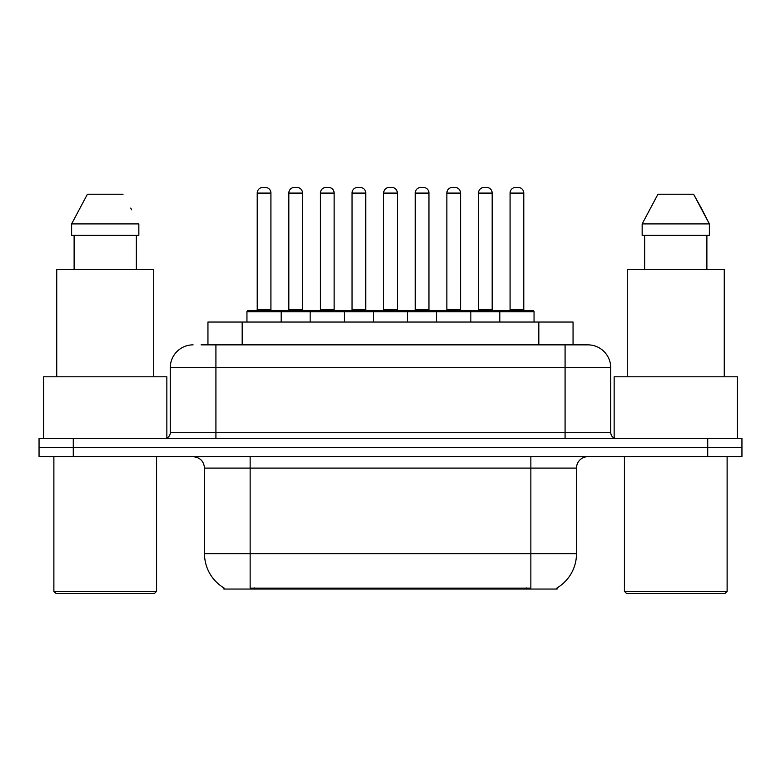 <?xml version="1.0" encoding="UTF-8"?>
<svg xmlns="http://www.w3.org/2000/svg" width="781" height="781" viewBox="0 0 781 781"><rect width="100%" height="100%" fill="white"/><g stroke="black" fill="none" stroke-linecap="round" stroke-linejoin="round"><path stroke-width="1.17" d="M207.951 344.86L207.951 322.036L573.049 322.036L573.049 344.86M557.097 587.927L557.097 589.05L223.903 589.05L223.903 587.927M224.245 588.122A39.938 39.938 0 0 1 204.505 553.67L250.145 553.67L250.145 588.122L530.855 588.122L530.855 553.67L576.495 553.67L576.495 468.092A11.412 11.412 0 0 1 587.908 456.68M204.505 553.67L204.505 468.092C203.831 461.161 200.024 457.363 193.092 456.68M556.755 588.122A39.938 39.938 0 0 0 576.495 553.67M73.277 438.424L741.95 438.424L741.95 447.552L39.05 447.552L39.05 456.68L73.277 456.68L73.277 447.552L39.05 447.552L39.05 438.424L73.277 438.424L73.277 447.552L741.95 447.552L741.95 456.68L73.277 456.68M201.605 344.86L587.556 344.86M201.088 344.86L215.917 344.86L215.917 367.675L170.278 367.675L170.278 432.723A5.701 5.701 0 0 1 164.566 438.424M193.092 344.86A22.825 22.825 0 0 0 170.278 367.675M587.908 344.86A22.825 22.825 0 0 1 610.722 367.675L610.722 432.723C611.064 436.188 612.968 438.082 616.434 438.424M499.811 322.036L499.811 311.765A1.142 1.142 0 0 1 500.953 310.623L532.906 310.623A1.142 1.142 0 0 1 534.048 311.765L246.952 311.765A1.142 1.142 0 0 1 248.094 310.623L280.047 310.623A1.142 1.142 0 0 1 281.189 311.765L281.189 322.036M270.919 193.092L257.222 193.092A5.701 5.701 0 0 1 262.924 187.391L265.208 187.391A5.701 5.701 0 0 1 270.919 193.092L270.919 309.481A1.142 1.142 0 0 0 272.061 310.623M257.222 193.092L257.222 309.481A1.142 1.142 0 0 1 256.08 310.623M246.952 311.765L246.952 322.036M312.79 311.765A1.142 1.142 0 0 0 311.648 310.623L279.705 310.623M288.833 193.092A5.701 5.701 0 0 1 294.535 187.391L296.819 187.391A5.701 5.701 0 0 1 302.52 193.092L288.833 193.092L288.833 309.481A1.142 1.142 0 0 1 287.691 310.623M302.52 193.092L302.52 309.481A1.142 1.142 0 0 0 303.663 310.623M310.164 322.036L310.164 311.765A1.142 1.142 0 0 1 311.307 310.623L343.259 310.623A1.142 1.142 0 0 1 344.401 311.765L344.401 322.036M334.131 193.092L320.435 193.092A5.701 5.701 0 0 1 326.146 187.391L328.43 187.391A5.701 5.701 0 0 1 334.131 193.092L334.131 309.481A1.142 1.142 0 0 0 335.274 310.623M320.435 193.092L320.435 309.481A1.142 1.142 0 0 1 319.292 310.623M373.386 322.036L373.386 311.765A1.142 1.142 0 0 1 374.529 310.623L406.471 310.623A1.142 1.142 0 0 1 407.614 311.765L407.614 322.036M397.344 193.092L383.656 193.092A5.701 5.701 0 0 1 389.358 187.391L391.642 187.391A5.701 5.701 0 0 1 397.344 193.092L397.344 309.481A1.142 1.142 0 0 0 398.486 310.623M383.656 193.092L383.656 309.481A1.142 1.142 0 0 1 382.514 310.623M436.599 322.036L436.599 311.765A1.142 1.142 0 0 1 437.741 310.623L469.693 310.623A1.142 1.142 0 0 1 470.836 311.765L470.836 322.036M460.565 193.092L446.869 193.092A5.701 5.701 0 0 1 452.57 187.391L454.854 187.391A5.701 5.701 0 0 1 460.565 193.092L460.565 309.481A1.142 1.142 0 0 0 461.708 310.623M446.869 193.092L446.869 309.481A1.142 1.142 0 0 1 445.726 310.623M523.778 193.092L510.081 193.092A5.701 5.701 0 0 1 515.792 187.391L518.076 187.391A5.701 5.701 0 0 1 523.778 193.092L523.778 309.481A1.142 1.142 0 0 0 524.92 310.623M510.081 193.092L510.081 309.481A1.142 1.142 0 0 1 508.939 310.623M534.048 311.765L534.048 322.036M376.012 311.765A1.142 1.142 0 0 0 374.87 310.623L342.918 310.623M352.046 193.092A5.701 5.701 0 0 1 357.747 187.391L360.031 187.391A5.701 5.701 0 0 1 365.742 193.092L352.046 193.092L352.046 309.481A1.142 1.142 0 0 1 350.903 310.623M365.742 193.092L365.742 309.481A1.142 1.142 0 0 0 366.885 310.623M439.225 311.765A1.142 1.142 0 0 0 438.082 310.623M406.13 310.623L437.741 310.623M415.258 193.092A5.701 5.701 0 0 1 420.969 187.391L423.253 187.391A5.701 5.701 0 0 1 428.954 193.092L415.258 193.092L415.258 309.481A1.142 1.142 0 0 1 414.115 310.623M428.954 193.092L428.954 309.481A1.142 1.142 0 0 0 430.097 310.623M502.437 311.765A1.142 1.142 0 0 0 501.295 310.623L469.352 310.623M478.48 193.092A5.701 5.701 0 0 1 484.181 187.391L486.465 187.391A5.701 5.701 0 0 1 492.167 193.092L478.48 193.092L478.48 309.481A1.142 1.142 0 0 1 477.337 310.623M492.167 193.092L492.167 309.481A1.142 1.142 0 0 0 493.309 310.623M154.296 593.609L56.164 593.609L53.879 591.324L156.581 591.324L154.296 593.609M53.879 456.68L53.879 591.324M156.581 456.68L156.581 591.324M166.851 437.946L166.851 376.803L43.619 376.803L43.619 438.424M153.73 376.803L153.73 269.543L56.74 269.543L56.74 376.803M136.353 235.315L136.353 269.543L136.353 235.315M71.618 223.903L87.413 194.235L71.618 223.903L71.618 235.315L138.842 235.315L138.842 223.903L71.618 223.903M131.638 209.806L130.73 208.097M74.117 235.315L74.117 269.543M123.047 194.235L87.413 194.235M724.836 593.609L626.704 593.609L624.419 591.324L727.121 591.324L724.836 593.609M624.419 456.68L624.419 591.324M727.121 456.68L727.121 591.324M737.381 438.424L737.381 376.803L614.149 376.803L614.149 437.946M724.26 376.803L724.26 269.543L627.27 269.543L627.27 376.803M702.168 209.806L709.382 223.903L642.158 223.903L657.953 194.235L642.158 223.903L642.158 235.315L709.382 235.315L709.382 223.903L709.382 235.315M709.382 223.903L693.587 194.235L701.27 208.097M644.647 235.315L644.647 269.543M706.883 269.543L706.883 235.315M693.587 194.235L657.953 194.235M526.287 589.05L526.287 587.927M254.713 589.05L254.713 587.927M242.178 344.86L242.178 322.036M538.822 344.86L538.822 322.036M530.855 456.68L530.855 468.092L204.505 468.092M576.495 468.092L530.855 468.092L530.855 553.67L250.145 553.67L250.145 456.68M707.723 456.68L707.723 438.424M215.917 438.424L215.917 432.723L610.722 432.723M170.278 432.723L215.917 432.723L215.917 367.675L565.083 367.675L565.083 438.424M610.722 367.675L565.083 367.675L565.083 344.86M257.222 309.481L270.919 309.481M288.833 309.481L302.52 309.481M320.435 309.481L334.131 309.481M383.656 309.481L397.344 309.481M446.869 309.481L460.565 309.481M510.081 309.481L523.778 309.481M352.046 309.481L365.742 309.481M415.258 309.481L428.954 309.481M478.48 309.481L492.167 309.481"/></g></svg>
